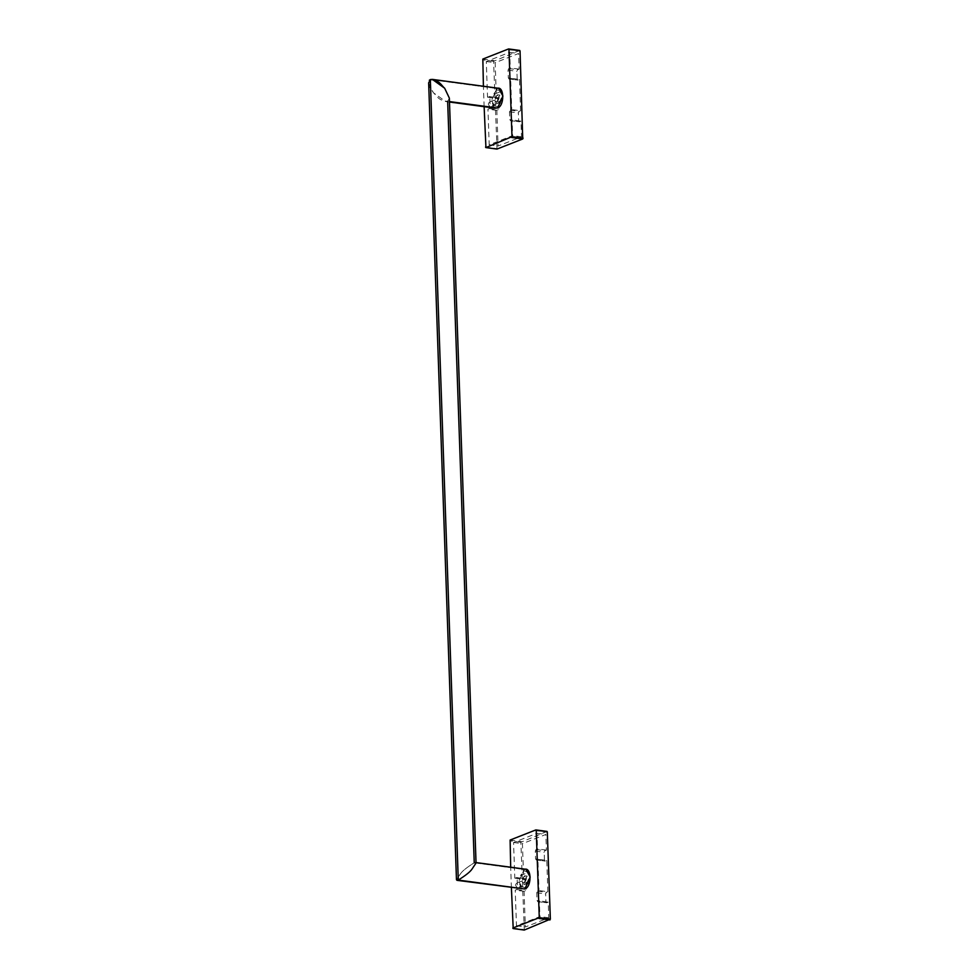<?xml version="1.0" encoding="UTF-8"?>
<svg xmlns="http://www.w3.org/2000/svg" width="979" height="979" viewBox="0 0 979 979"><rect width="100%" height="100%" fill="white"/><g stroke="black" fill="none" stroke-linecap="round" stroke-linejoin="round"><path stroke-width="0.73" stroke-dasharray="4.89 3.67" d="M497.026 149.065L493.587 61.347L519.641 50.455M520.595 110.774L519.506 79.532L518.001 80.131L517.193 79.128L516.924 71.32L517.634 69.717L519.139 69.117L518.601 53.502L495.166 62.705L496.414 98.377L497.919 97.778L498.727 98.781L499.045 108.155L498.335 109.758L496.83 110.346L498.078 146.006L521.513 136.803L520.963 121.188L519.445 121.788L518.65 120.772L518.38 112.964L519.09 111.373L520.595 110.774L511.723 109.587L510.206 110.174L509.496 111.777L509.778 119.585L510.573 120.588L512.09 120.001L512.629 135.616L489.194 144.819L487.958 109.158L489.463 108.559L490.173 106.968L489.843 97.594L489.047 96.591L487.53 97.178L486.294 61.518L509.729 52.315L510.267 67.93L508.762 68.53L508.052 70.121L508.321 77.928L509.117 78.932L510.634 78.344L511.723 109.587M518.001 80.131L517.193 79.128L508.321 77.928L509.117 78.932L518.001 80.131M497.919 97.778L498.727 98.781L489.843 97.594L489.047 96.591L497.919 97.778M519.445 121.788L518.65 120.772L509.778 119.585L510.573 120.588L519.445 121.788M484.128 106.674L483.406 86.25M490.76 107.09C493.71 105.671 493.636 103.847 490.577 101.62C487.628 103.04 487.701 104.863 490.76 107.09L494.542 105.61C491.47 103.382 491.409 101.559 494.358 100.139C497.418 102.367 497.491 104.19 494.542 105.61M490.577 101.62L494.358 100.139M499.204 97.496L496.781 101.73L495.276 99.038L497.124 94.877L499.204 97.496M497.491 99.332L499.926 95.098L501.432 97.79L499.584 101.951L497.491 99.332M520.963 121.188L512.09 120.001M510.634 78.344L519.506 79.532M509.729 52.315L518.601 53.502M519.139 69.117L510.267 67.93M521.513 136.803L512.629 135.616M486.294 61.518L495.166 62.705M487.53 97.178L496.414 98.377M489.194 144.819L498.078 146.006M496.83 110.346L487.958 109.158M524.303 930.038L520.852 842.319L546.918 831.428M547.873 891.747L546.784 860.517L545.266 861.104L544.471 860.1L544.189 852.293L544.911 850.69L546.417 850.102L545.866 834.475L522.431 843.678L523.679 879.35L525.197 878.75L525.992 879.754L526.323 889.128L525.613 890.731L524.095 891.318L525.344 926.991L548.778 917.788L548.24 902.161L546.723 902.76L545.927 901.757L545.646 893.937L546.355 892.346L547.873 891.747L539.001 890.56L537.483 891.147L536.773 892.75L537.043 900.558L537.85 901.561L539.356 900.974L539.906 916.589L516.471 925.791L515.223 890.131L516.741 889.532L517.45 887.941L517.12 878.567L516.312 877.563L514.807 878.151L513.559 842.491L536.994 833.288L537.544 848.903L536.027 849.503L535.317 851.094L535.586 858.913L536.394 859.917L537.899 859.317L539.001 890.56M545.266 861.104L544.471 860.1L535.586 858.913L536.394 859.917L545.266 861.104M525.197 878.75L525.992 879.754L517.12 878.567L516.312 877.563L525.197 878.75M546.723 902.76L545.927 901.757L537.043 900.558L537.85 901.561L546.723 902.76M511.393 887.647L510.683 867.223M518.038 888.063C520.975 886.644 520.914 884.82 517.842 882.593C514.905 884.013 514.966 885.836 518.038 888.063L521.819 886.582C518.748 884.355 518.686 882.532 521.623 881.112C524.695 883.339 524.756 885.163 521.819 886.582M517.842 882.593L521.623 881.112M526.482 878.469L524.046 882.703L522.553 880.011L524.401 875.862L526.482 878.469M524.768 880.317L527.192 876.083L528.697 878.775L526.849 882.923L524.768 880.317M548.24 902.161L539.356 900.974M537.899 859.317L546.784 860.517M536.994 833.288L545.866 834.475M546.417 850.102L537.544 848.903M548.778 917.788L539.906 916.589M513.559 842.491L522.431 843.678M514.807 878.151L523.679 879.35M516.471 925.791L525.344 926.991M524.095 891.318L515.223 890.131M494.334 107.592L491.568 100.494L496.904 88.502L491.568 100.494L495.9 108.253M496.94 89.811L493.183 94.584L500.93 91.536L496.94 89.811M497.54 106.723L501.297 101.951L493.551 104.998L497.54 106.723M497.124 95.012C494.762 98.145 494.848 100.311 497.356 101.522C499.718 98.389 499.645 96.223 497.124 95.012M521.611 888.565L518.846 881.467L524.169 869.487L518.846 881.467L523.178 889.226M520.461 875.556L528.207 872.509L524.218 870.784L520.461 875.556M528.574 882.923L520.828 885.971L524.805 887.708L528.574 882.923M524.401 875.985C522.04 879.118 522.113 881.284 524.622 882.495C526.983 879.375 526.91 877.196 524.401 875.985M428.655 82.995L433.318 92.675C437.111 95.893 438.323 100.849 447.66 101.326L445.629 101.498L433.318 92.675C431.396 88.722 426.024 85.406 430.332 79.568L496.904 88.502L430.332 79.568M476.051 862.976L474.24 862.78C466.91 867.382 462.357 871.016 460.595 873.647L456.471 879.729L460.595 873.647C462.357 871.016 466.91 867.382 474.24 862.78L524.169 869.487L476.051 863.05M525.858 869.254L524.169 869.487M474.24 862.78L447.66 101.326L449.349 98.353L447.66 101.326M498.58 88.281L496.904 88.502M493.587 61.347L482.488 59.854M482.843 59.058L493.942 60.551M485.535 147.07L496.634 148.563M509.496 111.777L518.38 112.964M510.206 110.174L519.09 111.373M508.052 70.121L516.924 71.32M508.762 68.53L517.634 69.717M490.173 106.968L499.045 108.155M489.463 108.559L498.335 109.758M520.852 842.319L509.765 840.839M510.12 840.031L521.207 841.524M512.812 928.043L523.9 929.536M536.773 892.75L545.646 893.937M537.483 891.147L546.355 892.346M535.317 851.094L544.189 852.293M536.027 849.503L544.911 850.69M517.45 887.941L526.323 889.128M516.741 889.532L525.613 890.731M499.926 95.098L497.711 94.804M498.996 102.024L496.781 101.73M510.353 120.625L519.225 121.812M508.896 78.969L517.769 80.156M489.267 96.554L498.152 97.753M527.192 876.083L524.977 875.777M526.274 882.997L524.046 882.703M537.618 901.598L546.502 902.785M536.174 859.941L545.046 861.141M516.545 877.527L525.417 878.726M445.629 101.498L449.483 102.024"/><path stroke-width="1.47" d="M483.406 86.25L482.843 59.058L508.542 48.962L520.045 50.957L522.737 138.969L497.026 149.065L485.939 147.572L484.128 106.674M519.641 50.455L508.945 49.464L511.993 136.681L485.939 147.572L485.535 147.07M510.683 867.223L510.12 840.031L535.819 829.935L547.31 831.93L550.357 919.146L524.303 930.038L513.204 928.545L511.393 887.647M546.918 831.428L536.223 830.437L539.27 917.653L512.812 928.043M496.904 88.502C504.197 85.1 504.907 105.695 497.577 108.033L494.334 107.592M524.169 869.487C531.462 866.072 532.184 886.668 524.854 889.005L521.611 888.565M429.316 80.241L430.332 79.568L428.655 82.995M449.483 102.024L495.9 108.253L449.459 101.571L497.577 108.033L502.912 96.04L498.58 88.281L432.363 79.385L444.662 88.22C440.88 85.002 439.669 80.045 430.332 79.568L458.282 880.072L430.332 79.568L432.351 79.385M456.471 879.729L458.282 880.072L456.471 879.729M447.66 101.326L474.24 862.78M456.985 880.341L524.854 889.005L458.282 880.072L524.854 889.005L530.177 877.013L525.858 869.254L475.574 862.511M449.349 98.12L444.662 88.22L449.349 98.12L476.051 863.025L471.939 869.193C470.177 871.836 465.625 875.459 458.282 880.072C465.625 875.459 470.177 871.836 471.939 869.193L476.051 862.976M511.993 136.681L523.092 138.161M511.638 137.476L522.737 138.969M539.27 917.653L550.357 919.146M538.915 918.449L550.002 919.942M519.751 50.443L508.664 48.95M496.916 149.077L485.829 147.584M547.028 831.416L535.929 829.923M524.193 930.05L513.094 928.557M456.471 879.803L428.643 82.774"/></g></svg>
